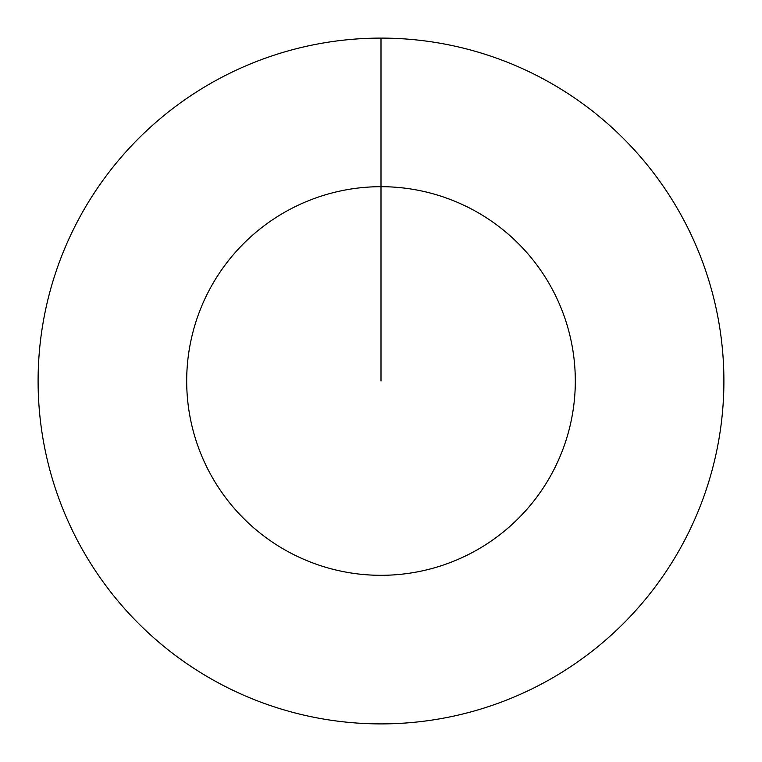 <?xml version="1.0" encoding="UTF-8"?>
<svg xmlns="http://www.w3.org/2000/svg" width="762" height="762" viewBox="0 0 762 762"><rect width="100%" height="100%" fill="white"/><g stroke="black" fill="none" stroke-linecap="round" stroke-linejoin="round"><path stroke-width="1.14" d="M381 38.1A342.9 342.9 0 0 1 723.9 381A342.9 342.9 0 0 1 381 723.9A342.9 342.9 0 0 1 38.1 381A342.9 342.9 0 0 1 381 38.1L381 186.69A194.31 194.31 0 0 1 575.31 381A194.31 194.31 0 0 1 381 575.31A194.31 194.31 0 0 1 186.69 381A194.31 194.31 0 0 1 381 186.69L381 381"/></g></svg>
